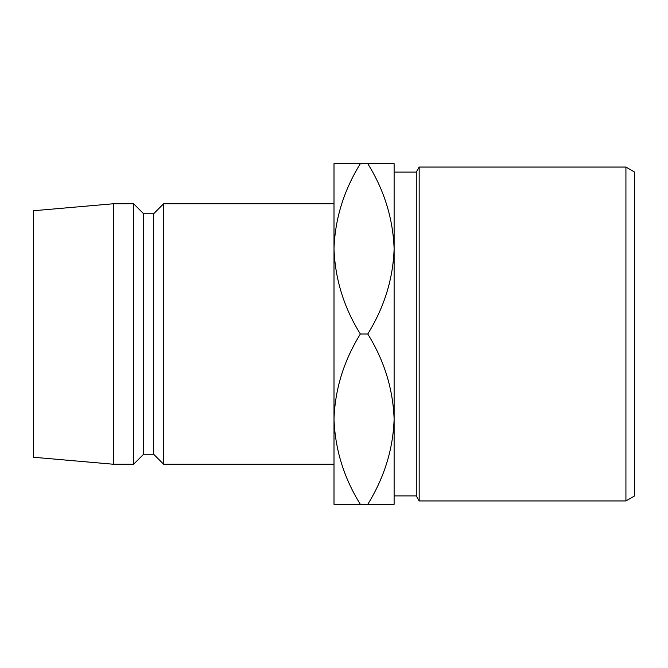 <?xml version="1.0" encoding="UTF-8"?>
<svg xmlns="http://www.w3.org/2000/svg" width="668" height="668" viewBox="0 0 668 668"><rect width="100%" height="100%" fill="white"/><g stroke="black" fill="none" stroke-linecap="round" stroke-linejoin="round"><path stroke-width="1" d="M625.924 167.05L634.6 172.06L634.6 495.94L625.924 500.95L625.924 167.05L419.17 167.05L419.17 500.95L416.281 495.94L416.281 172.06L419.17 167.05M625.924 500.95L419.17 500.95M416.281 172.06L394.12 172.06L394.12 495.94L416.281 495.94M334 464.26L334 419.17C335.002 389.252 343.786 360.862 360.353 334C343.878 307.48 335.094 279.09 334 248.83L334 203.74L163.66 203.74L163.66 464.26L334 464.26M163.66 464.26L153.64 454.24L153.64 213.76L163.66 203.74M153.64 213.76L143.62 213.76L133.6 203.74L113.56 203.74L113.56 464.26L133.6 464.26L133.6 203.74M153.64 454.24L143.62 454.24L143.62 213.76M143.62 454.24L133.6 464.26M113.56 464.26L33.4 457.246L33.4 210.754L113.56 203.74M334 248.83C335.002 218.912 343.786 190.522 360.353 163.66L334 163.66L334 504.34L360.353 504.34C343.878 477.82 335.094 449.43 334 419.17M394.12 248.83C393.026 218.57 384.242 190.18 367.767 163.66L394.12 163.66L394.12 248.83C393.118 278.748 384.334 307.138 367.767 334C384.242 360.52 393.026 388.91 394.12 419.17L394.12 504.34L360.353 504.34M394.12 419.17C393.118 449.088 384.334 477.478 367.767 504.34M367.767 334L360.353 334M367.767 163.66L360.353 163.66"/></g></svg>
